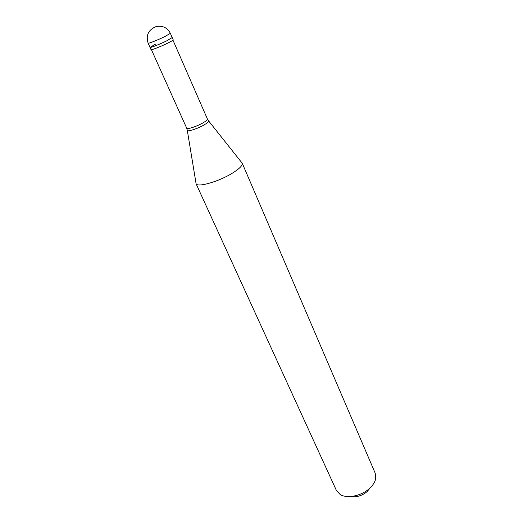 <?xml version="1.0" encoding="UTF-8"?>
<svg xmlns="http://www.w3.org/2000/svg" width="523" height="523" viewBox="0 0 523 523"><rect width="100%" height="100%" fill="white"/><g stroke="black" fill="none" stroke-linecap="round" stroke-linejoin="round"><path stroke-width="0.78" d="M148.127 43.193C145.708 35.296 148.375 29.752 156.122 26.562C162.581 25.359 167.327 27.621 170.361 33.341L164.784 36.59C157.894 39.97 148.022 43.873 148.127 43.193L150.016 47.397C149.938 48.123 159.796 44.259 166.66 40.866L172.204 37.564L166.66 40.866C159.796 44.259 149.938 48.123 150.016 47.397L155.684 44.037M170.361 33.341L173.198 39.833C173.185 40.225 171.341 41.33 167.667 43.154C160.816 46.56 150.957 50.398 151.029 49.652L150.016 47.397M172.976 40.166L207.441 119.067C207.546 119.839 205.951 121.166 202.663 123.042C196.485 126.566 187.11 129.606 186.724 128.246L187.254 130.135M196.099 183.763L187.326 130.508C187.979 131.796 197.504 128.684 203.767 125.102C207.056 123.219 208.703 121.866 208.716 121.029L242.273 163.3C242.62 165.549 239.292 168.857 232.271 173.231C218.797 181.605 197.596 187.665 196.099 183.763L195.909 182.605M242.273 163.3L375.226 473.237L375.684 478.8C374.971 482.069 372.984 485.226 369.728 488.266C361.713 495.889 347.095 498.916 340.205 494.523L336.394 490.443L196.007 183.593M370.107 487.913L367.211 491.509C361.994 495.824 356.496 497.491 350.704 496.51M242.208 163.124L241.541 162.385M207.441 119.067L208.487 120.728M151.428 49.711L186.711 128.22"/></g></svg>
